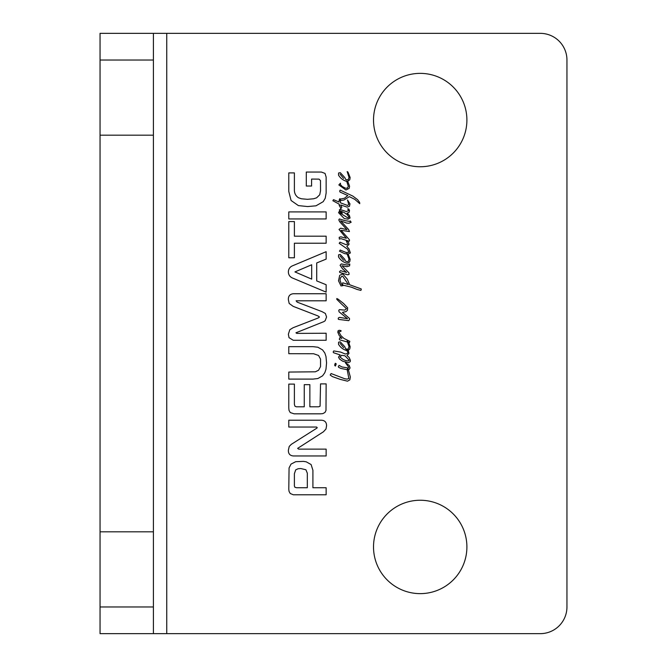 <?xml version="1.0" encoding="UTF-8"?>
<svg xmlns="http://www.w3.org/2000/svg" width="667" height="667" viewBox="0 0 667 667"><rect width="100%" height="100%" fill="white"/><g stroke="black" fill="none" stroke-linecap="round" stroke-linejoin="round"><path stroke-width="1" d="M320.493 180.59L319.009 179.131L311.581 179.073L311.581 186.035L306.295 186.035L306.295 172.044L321.352 172.044L325.029 173.42L326.146 177.072L326.146 192.963L325.238 198.249L323.203 201.667L316.008 205.811L307.67 206.562L298.399 205.603L291.079 200.492L288.786 191.454L288.786 172.903L294.389 172.903L294.389 189.495C294.239 193.038 295.589 195.79 298.449 197.757L301.392 198.774L307.462 199.316L313.665 198.774L316.633 197.807L319.735 194.764L320.544 190.67L320.493 180.59M294.389 221.569L294.389 236.185L326.146 236.185L326.146 243.222L294.389 243.222L294.389 257.787L288.786 257.787L288.786 221.569L294.389 221.569M296.106 300.8L297.174 302.134L322.078 311.664L325.388 313.49L326.563 317.008L325.179 320.71L323.803 321.644L295.948 332.8L296.807 333.4L326.146 333.242L326.146 340.278L293.263 340.278L289.019 337.669L288.369 334.259L289.803 329.723L293.163 327.689L318.092 318.026L319.476 317.008L318.092 315.991L293.163 306.353L289.178 303.46L288.369 299.783C288.177 296.165 289.803 294.147 293.263 293.738L326.146 293.738L326.146 300.8L296.106 300.8M294.389 485.976L294.881 487.252L296.623 487.744L307.312 487.744L307.312 473.178L305.928 469.768L300.792 468.542L298.082 468.751L295.689 469.876L294.389 473.753L294.389 485.976M303.427 461.381L306.186 461.797L311.089 464.532L312.906 470.235L312.906 487.744L326.146 487.744L326.146 494.781L293.313 494.781L290.245 493.505L289.069 491.421L288.786 489.286L289.069 467.942L291.02 464.115L295.689 461.689L303.427 461.381M309.863 406.795L318.618 406.795L320.077 406.245L320.544 383.892L326.146 383.892L325.988 410.463L324.971 412.448L322.836 413.623L320.594 413.832L294.122 413.832L290.245 412.548L289.019 410.363L288.786 408.071L288.786 384.1L294.389 384.1L294.389 404.294L294.931 406.195L296.315 406.795L304.26 406.795L304.26 384.651L309.863 384.651L309.863 406.795M316.925 428.106L317.234 427.639L316.583 427.038L288.786 427.038L288.786 420.21L321.302 420.21C324.796 420.377 326.555 422.219 326.563 425.763L325.988 429.014L323.437 431.782L297.64 448.374L298.708 449.133L326.146 449.133L326.146 455.961L293.447 455.961C289.987 455.703 288.294 453.802 288.369 450.25L289.228 446.423L291.312 444.339L316.925 428.106M311.689 264.766L294.931 271.911L311.689 279.123L311.689 264.766M326.146 292.129L292.588 278.056C289.878 276.897 288.469 274.846 288.369 271.911C288.469 268.976 289.878 266.933 292.588 265.783L326.146 251.692L326.146 259.113L316.717 262.948L316.717 280.924L326.146 284.726L326.146 292.129M288.786 218.943L288.786 211.906L326.146 211.906L326.146 218.943L288.786 218.943M315.358 371.802L318.568 370.235L320.544 366.617L320.544 359.138L318.568 355.469L313.615 353.743L288.786 353.693L288.786 346.657L313.015 346.657L317.884 347.232L322.578 349.917L324.821 353.018L325.988 356.537L326.563 362.89L325.988 369.226L324.821 372.686L322.578 375.838L317.884 378.522L313.015 379.098L288.786 379.098L288.786 372.061L315.358 371.802M466.9 546.94A46.69 46.69 0 0 1 396.865 587.377A46.69 46.69 0 0 1 396.865 506.503A46.69 46.69 0 0 1 466.9 546.94M466.9 120.06A46.69 46.69 0 0 1 396.865 160.497A46.69 46.69 0 0 1 396.865 79.623A46.69 46.69 0 0 1 466.9 120.06M153.41 33.35L100.05 33.35L100.05 60.03L153.41 60.03L153.41 33.35L540.27 33.35A26.68 26.68 0 0 1 566.95 60.03L566.95 606.97A26.68 26.68 0 0 1 540.27 633.65L153.41 633.65L153.41 606.97L100.05 606.97L100.05 633.65L153.41 633.65M344.239 283.267L348.349 284.542L342.838 276.438L341.946 276.105L340.378 278.014L340.037 280.432L341.562 284.292L343.005 285.643L341.012 285.943L338.511 280.807L339.695 275.379L342.113 274.104L343.263 274.487L347.249 279.114L349.666 284.759L361.247 288.953L361.206 289.803L360.822 290.395L357.128 289.461L351.409 287.177L343.388 285.226L342.413 284.626L342.755 282.8L344.239 283.267M347.399 341.988L339.778 339.862L339.32 339.27L339.736 337.785L341.904 338.419L339.228 335.576L337.827 332.308L338.044 330.824L339.144 330.273L341.012 330.615L341.054 331.207L338.853 331.841L340.97 335.659L343.897 338.419L349.833 341.346L349.408 342.663L348.633 342.396L350.133 346.69L349.791 348.941L348.274 350.375L348.991 353.435L346.948 355.469L349.2 357.554L350.383 360.388L350.217 361.706L348.307 362.723L342.663 361.197L339.528 359.038L338.511 357.087L340.203 354.961L333.55 352.718L333.167 351.993L333.758 350.934L340.587 352.076L345.298 354.027L347.499 353.435L347.882 352.501L346.907 350.634C343.28 349.625 340.478 347.499 338.511 344.272L338.594 342.171L340.295 341.854L344.831 346.773L345.531 348.749L347.357 349.241L348.182 348.941L349.033 346.607L347.399 341.988L348.633 342.396L347.165 340.754L347.399 341.988M348.858 378.506L347.199 369.693L340.804 368.409L338.553 367.267L338.336 366.583L339.103 365.399L341.988 366.967L348.349 368.026L348.649 367.092L345.381 362.681L349.283 365.524L350.05 367.942L349.033 369.643L348.349 369.71L350.342 377.022L349.833 379.865L347.499 381.182L340.037 379.315L332.399 376.597L330.198 375.029L331.082 373.545L344.789 378.764L347.123 379.098L348.858 378.506M338.894 201.951L339.778 198.641L340.428 199.083L344.405 198.257L347.84 195.539L340.037 192.063L339.653 191.045L340.203 190.112L352.851 196.098L357.595 199.658L359.613 202.393L359.763 203.685L354.802 199.358L349.366 196.648L343.939 200.042L340.395 200.567L340.378 201.017L340.503 202.843L347.59 205.469L348.691 204.452L347.499 199.958L349.967 203.86L349.458 206.32L347.123 207.12L340.712 204.961L341.863 207.504L340.754 208.696L339.103 204.11L332.866 200.717L333.5 199.658L338.894 201.951M341.221 303.76L336.81 299.35L336.81 298.541L338.127 299.175L343.597 303.502L347.632 307.787L347.457 310.297L345.973 311.606L342.413 312.373L349.5 318.434L349.5 319.668L348.691 320.644L338.553 319.41L338.169 318.776L338.469 317.842L339.57 317.375L347.549 318.734L339.019 311.781L338.803 310.247L339.486 309.613L344.664 310.122L346.523 308.721L341.221 303.76M340.078 265.324L341.271 263.924L347.165 265.032L349.791 264.057L349.583 265.875L346.907 266.683L341.988 265.749L348.941 272.836L349.074 274.404L347.59 274.787L339.778 272.453L339.486 271.736L340.545 270.669L346.573 272.495L342.58 268.851L340.078 265.324M334.776 364.549L335.284 363.273L336.218 363.874L335.451 366.033L334.776 365.566L334.776 364.549M349.791 179.765L347.724 181.349L349.583 186.21L349.2 188.336L345.931 189.987L338.853 184.934L340.42 183.2L340.42 184.559L342.113 186.427L345.464 188.202L347.207 188.202L348.349 186.427L346.74 181.399C343.18 180.382 340.437 178.281 338.511 175.096L338.594 172.995L340.295 172.678L344.831 177.597L345.806 179.631L348.182 179.765L349.033 177.43L347.165 171.577L347.966 172.086L350.133 177.514L349.791 179.765M348.099 209.671L347.757 208.738L348.899 209.163L349.541 210.689L349.033 212.473L347.082 213.106L349.366 215.399L350.05 218.026L347.966 219.168L344.28 218.576L338.553 212.681L339.486 211.03L340.712 211.281L342.329 213.232L339.736 212.131L340.629 213.448L347.882 217.901L348.991 217.134L347.207 214.632L344.155 212.515L339.87 210.772L339.361 209.838L340.078 209.455L346.356 211.539L348.524 210.73L348.099 209.671M349.541 239.92L349.366 241.187L346.973 240.595L348.524 242.463L349.033 244.33L346.823 246.406L348.991 248.908L350.383 252.943L348.099 254.094L350.133 259.305L349.791 261.547L348.691 262.823L346.907 263.248C343.28 262.231 340.478 260.113 338.511 256.887L338.594 254.786L340.295 254.469L344.831 259.388L345.173 260.789L347.165 261.889L348.182 261.547L349.033 259.221L347.182 254.077L344.447 253.577L339.486 251.201L340.203 250.058L346.106 252.476L348.941 252.343L347.59 249.208L339.186 243.313L339.995 242.204L346.106 244.706L347.674 244.114L346.023 240.253L340.97 238.644L339.361 239.111L339.186 237.327L340.845 236.818L346.356 238.302L339.019 229.44L340.712 228.206L346.99 229.69L339.736 221.803L338.803 219.893L339.361 218.959L345.039 220.66L350.092 221.461L350.217 220.869L351.15 222.228L349.033 223.245L346.698 223.078L340.545 220.827L348.608 229.523L349.458 231.557L341.095 230.332L349.541 239.92M343.638 260.238L340.12 256.036L343.638 260.238M347.84 254.127L346.907 253.41L347.84 254.127M346.023 240.253L346.973 240.595L346.023 240.253M343.638 178.448L340.12 174.245L343.638 178.448M346.782 180.865L346.74 181.399L347.724 181.349L346.782 180.865M339.144 200.292L340.395 200.567L340.428 199.083L339.278 199.691L338.978 202.076M339.361 205.978L339.103 204.11M347.732 368.076L347.199 369.693L348.349 369.71L347.732 368.076M345.806 348.808L346.907 350.634L348.274 350.375L347.357 349.241L345.806 348.808M343.638 347.624L340.12 343.422L343.638 347.624M349.2 360.263L344.997 355.811L341.562 355.303L340.078 357.128L343.263 359.588L345.973 360.647L348.182 360.947L349.2 360.263M349.408 342.663L348.633 342.396M153.41 60.03L153.41 606.97M153.41 531.816L100.05 531.816L100.05 135.184L153.41 135.184M100.05 606.97L100.05 531.816M100.05 135.184L100.05 60.03M166.75 33.35L166.75 633.65"/></g></svg>
